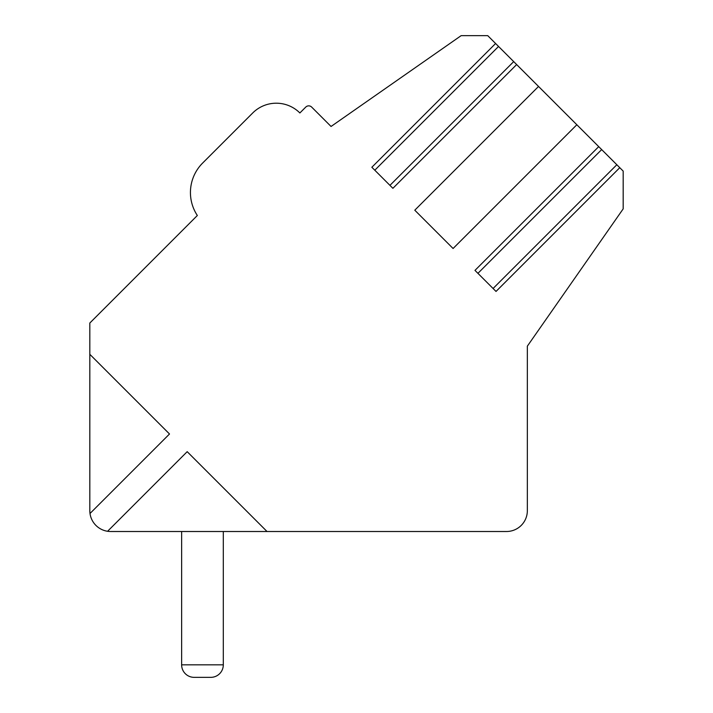 <?xml version="1.0" encoding="UTF-8"?>
<svg xmlns="http://www.w3.org/2000/svg" width="713" height="713" viewBox="0 0 713 713"><rect width="100%" height="100%" fill="white"/><g stroke="black" fill="none" stroke-linecap="round" stroke-linejoin="round"><path stroke-width="1.07" d="M538.538 86.451L414.788 210.201L453.085 248.498L576.835 124.748L516.649 64.562L513.699 61.612L389.949 185.362L392.899 188.312L516.649 64.562M598.724 146.637L601.674 149.587L477.924 273.337L474.974 270.387L598.724 146.637L576.835 124.748M90.007 513.494L169.507 433.994L89.82 354.308L89.82 510.677A20.837 20.837 0 0 0 110.658 531.506L506.506 531.506A20.837 20.837 0 0 0 527.344 510.677L527.344 346.161L623.18 208.873L623.18 171.093L616.825 164.739L493.075 288.489L496.025 291.439L619.775 167.689M267.027 531.506L187.189 451.677L107.583 531.283M495.597 43.511L498.547 46.461L374.797 170.211L371.847 167.261L495.597 43.511L487.737 35.65L461.142 35.65L331.055 126.468L311.661 107.075A4.171 4.171 0 0 0 305.77 107.075L299.87 112.966A33.333 33.333 0 0 0 252.732 112.966L202.644 163.054A41.666 41.666 0 0 0 197.341 215.495L89.82 323.025L89.82 354.308M498.547 46.461L513.699 61.612M601.674 149.587L616.825 164.739M374.797 170.211L389.949 185.362M477.924 273.337L493.075 288.489M252.732 112.966L202.644 163.054A41.666 41.666 0 0 0 197.341 215.495L102.467 310.378M202.644 163.054A41.666 41.666 0 0 0 197.341 215.495M397.943 531.506L506.506 531.506M223.303 664.846A12.504 12.504 0 0 1 210.807 677.35L194.132 677.35L210.807 677.35A12.504 12.504 0 0 0 223.303 664.846A12.504 12.504 0 0 1 210.807 677.35L194.132 677.35A12.504 12.504 0 0 1 181.637 664.846L223.303 664.846L223.303 531.506M181.637 531.506L181.637 664.846M527.344 510.677L527.344 346.161"/></g></svg>
